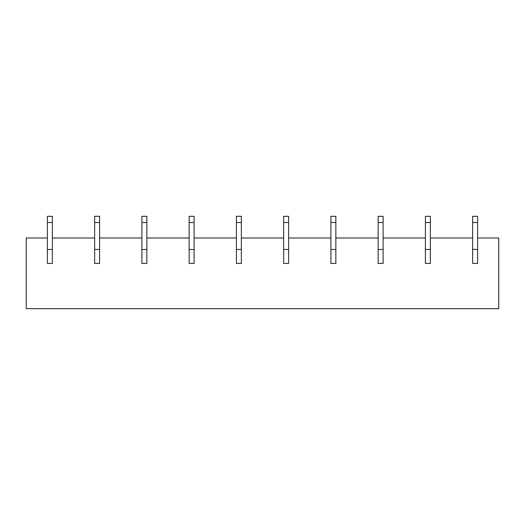<?xml version="1.0" encoding="UTF-8"?>
<svg xmlns="http://www.w3.org/2000/svg" width="525" height="525" viewBox="0 0 525 525"><rect width="100%" height="100%" fill="white"/><g stroke="black" fill="none" stroke-linecap="round" stroke-linejoin="round"><path stroke-width="0.79" d="M430.356 238.009L472.644 238.009L472.644 263.432L477.606 263.432L477.606 238.009L498.75 238.009L498.75 308.693L26.25 308.693L26.25 238.009L47.394 238.009L47.394 263.432L52.356 263.432L52.356 238.009L94.644 238.009L94.644 263.432L99.606 263.432L99.606 238.009L141.894 238.009L141.894 263.432L146.856 263.432L146.856 238.009L189.144 238.009L189.144 263.432L194.106 263.432L194.106 238.009L236.394 238.009L236.394 263.432L241.356 263.432L241.356 238.009L283.644 238.009L283.644 263.432L288.606 263.432L288.606 238.009L330.894 238.009L330.894 263.432L335.856 263.432L335.856 238.009L378.144 238.009L378.144 263.432L383.106 263.432L383.106 238.009L425.394 238.009L425.394 263.432L430.356 263.432L430.356 222.508L425.394 222.508L425.394 238.009M430.356 263.432L425.394 263.432L425.394 249.48L430.356 249.48L430.356 263.432M383.106 263.432L378.144 263.432L378.144 249.48L383.106 249.48L383.106 263.432M335.856 263.432L330.894 263.432L330.894 249.48L335.856 249.48L335.856 263.432M288.606 263.432L283.644 263.432L283.644 249.48L288.606 249.48L288.606 263.432M241.356 263.432L236.394 263.432L236.394 249.48L241.356 249.48L241.356 263.432M194.106 263.432L189.144 263.432L189.144 249.48L194.106 249.48L194.106 263.432M146.856 263.432L141.894 263.432L141.894 249.48L146.856 249.48L146.856 263.432M99.606 263.432L94.644 263.432L94.644 249.48L99.606 249.48L99.606 263.432M52.356 263.432L47.394 263.432L47.394 249.48L52.356 249.48L52.356 263.432M477.606 263.432L472.644 263.432L472.644 249.48L477.606 249.48L477.606 263.432M52.356 238.009L52.356 222.508L47.394 222.508L47.394 238.009M52.356 222.508L52.356 216.307L47.394 216.307L47.394 222.508M99.606 238.009L99.606 222.508L94.644 222.508L94.644 238.009M99.606 222.508L99.606 216.307L94.644 216.307L94.644 222.508M146.856 238.009L146.856 222.508L141.894 222.508L141.894 238.009M146.856 222.508L146.856 216.307L141.894 216.307L141.894 222.508M194.106 238.009L194.106 222.508L189.144 222.508L189.144 238.009M194.106 222.508L194.106 216.307L189.144 216.307L189.144 222.508M241.356 238.009L241.356 222.508L236.394 222.508L236.394 238.009M241.356 222.508L241.356 216.307L236.394 216.307L236.394 222.508M288.606 238.009L288.606 222.508L283.644 222.508L283.644 238.009M288.606 222.508L288.606 216.307L283.644 216.307L283.644 222.508M335.856 238.009L335.856 222.508L330.894 222.508L330.894 238.009M335.856 222.508L335.856 216.307L330.894 216.307L330.894 222.508M383.106 238.009L383.106 222.508L378.144 222.508L378.144 238.009M383.106 222.508L383.106 216.307L378.144 216.307L378.144 222.508M430.356 222.508L430.356 216.307L425.394 216.307L425.394 222.508M477.606 238.009L477.606 222.508L472.644 222.508L472.644 238.009M477.606 222.508L477.606 216.307L472.644 216.307L472.644 222.508"/></g></svg>
